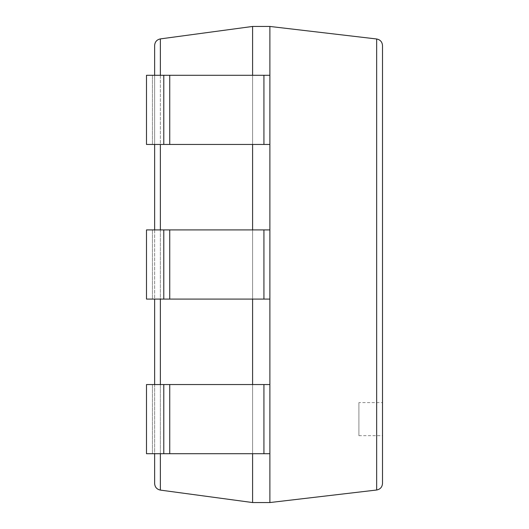 <?xml version="1.0" encoding="UTF-8"?>
<svg xmlns="http://www.w3.org/2000/svg" width="529" height="529" viewBox="0 0 529 529"><rect width="100%" height="100%" fill="white"/><g stroke="black" fill="none" stroke-linecap="round" stroke-linejoin="round"><path stroke-width="0.4" stroke-dasharray="2.65 1.98" d="M252.591 502.55L252.591 26.45L160.36 38.901C156.829 39.668 154.918 41.851 154.633 45.454L154.633 483.546C154.918 487.149 156.829 489.332 160.36 490.099L252.591 502.55L269.883 502.55L376.668 490.013C380.258 489.285 382.209 487.097 382.507 483.446M252.591 26.45L269.883 26.45L269.883 502.55M263.931 75.283L146.493 75.283L252.591 75.283L252.591 144.457L163.785 144.457L163.785 75.283L163.785 144.457L146.493 144.457L269.883 144.457L269.883 75.283L269.883 144.457L269.883 75.283L252.591 75.283L252.591 144.457L252.591 75.283L269.883 75.283L263.931 75.283L263.931 144.457M263.931 229.91L146.493 229.91L252.591 229.91L252.591 299.09L163.785 299.09L163.785 229.91L163.785 299.09L146.493 299.09L269.883 299.09L269.883 229.91L269.883 299.09L269.883 229.91L252.591 229.91L252.591 299.09L252.591 229.91L269.883 229.91L263.931 229.91L263.931 299.09M263.931 384.543L146.493 384.543L252.591 384.543L252.591 453.717L163.785 453.717L163.785 384.543L163.785 453.717L146.493 453.717L269.883 453.717L269.883 384.543L269.883 453.717L269.883 384.543L252.591 384.543L252.591 453.717L252.591 384.543L269.883 384.543L263.931 384.543L263.931 453.717M154.633 75.283L154.633 144.457M154.633 229.91L154.633 299.09M154.633 384.543L154.633 453.717M269.883 26.45L376.668 38.987C380.258 39.715 382.209 41.903 382.507 45.554M382.507 402.602L382.507 435.665L382.507 402.602L358.907 402.602L358.907 435.665L358.907 402.602M252.591 384.543L146.493 384.543L146.493 453.717L146.493 384.543L146.493 453.717L252.591 453.717L252.591 384.543L252.591 453.717M163.785 384.543L163.785 453.717M252.591 229.91L146.493 229.91L146.493 299.09L146.493 229.91L146.493 299.09L252.591 299.09L252.591 229.91L252.591 299.09M163.785 229.91L163.785 299.09M252.591 75.283L146.493 75.283L146.493 144.457L146.493 75.283L146.493 144.457L252.591 144.457L252.591 75.283L252.591 144.457M163.785 75.283L163.785 144.457M160.36 38.901L160.36 490.099M160.36 75.283L160.36 144.457M160.36 229.91L160.36 299.09M160.36 384.543L160.36 453.717M376.668 38.987L376.668 490.013M169.743 384.543L169.743 453.717M152.445 384.543L152.445 453.717L152.445 384.543M169.743 229.91L169.743 299.09M152.445 229.91L152.445 299.09L152.445 229.91M169.743 75.283L169.743 144.457M152.445 75.283L152.445 144.457L152.445 75.283M358.907 435.665L382.507 435.665"/><path stroke-width="0.79" d="M252.591 453.717L252.591 502.55L269.883 502.55L269.883 26.45L252.591 26.45L160.36 38.901C156.829 39.668 154.918 41.851 154.633 45.454L154.633 75.283M252.591 502.55L160.36 490.099C156.829 489.332 154.918 487.149 154.633 483.546L154.633 453.717M252.591 26.45L252.591 75.283M252.591 144.457L252.591 229.91M252.591 299.09L252.591 384.543M154.633 144.457L154.633 229.91M154.633 299.09L154.633 384.543M269.883 26.45L376.668 38.987C380.258 39.715 382.209 41.903 382.507 45.554L382.507 483.446C382.209 487.097 380.258 489.285 376.668 490.013L269.883 502.55M382.507 45.554L382.507 483.446M163.785 453.717L146.493 453.717L146.493 384.543L163.785 384.543L163.785 453.717L269.883 453.717L269.883 384.543L263.931 384.543L263.931 453.717M163.785 384.543L263.931 384.543M163.785 299.09L146.493 299.09L146.493 229.91L163.785 229.91L163.785 299.09L269.883 299.09L269.883 229.91L263.931 229.91L263.931 299.09M163.785 229.91L263.931 229.91M163.785 144.457L146.493 144.457L146.493 75.283L163.785 75.283L163.785 144.457L269.883 144.457L269.883 75.283L263.931 75.283L263.931 144.457M163.785 75.283L263.931 75.283M160.36 38.901L160.36 75.283M160.36 144.457L160.36 229.91M160.36 299.09L160.36 384.543M160.36 453.717L160.36 490.099M376.668 38.987L376.668 490.013M169.743 384.543L169.743 453.717M169.743 229.91L169.743 299.09M169.743 75.283L169.743 144.457"/></g></svg>
